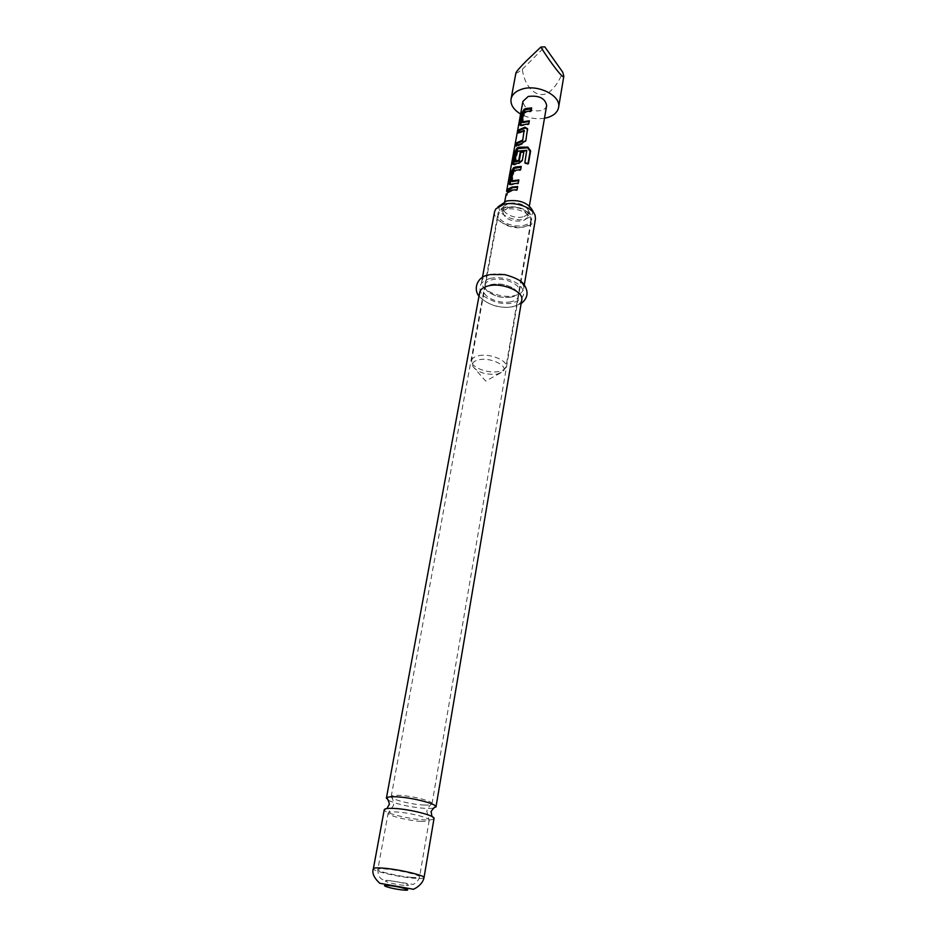 <?xml version="1.0" encoding="UTF-8"?>
<svg xmlns="http://www.w3.org/2000/svg" width="937" height="937" viewBox="0 0 937 937"><rect width="100%" height="100%" fill="white"/><g stroke="black" fill="none" stroke-linecap="round" stroke-linejoin="round"><path stroke-width="0.7" stroke-dasharray="4.68 3.51" d="M421.1 821.351C408.743 820.824 387.965 815.705 388.164 813.211L388.164 813.047C388.457 812.11 391.08 811.747 396.011 811.957C408.731 812.449 430.434 817.919 429.216 820.285L429.169 820.437C428.572 821.28 425.878 821.597 421.1 821.351M388.445 800.385C397.897 804.543 410.441 807.237 426.089 808.49L433.281 808.303M423.922 805.024C428.994 805.223 431.699 804.813 432.027 803.782L432.039 803.653C432.636 801.065 411.437 795.689 399.021 795.326C394.313 795.162 391.713 795.536 391.221 796.462L391.186 796.579C390.073 799.167 411.273 804.602 423.922 805.024M505.371 207.218L499.046 210.895L498.004 213.249C496.106 220.663 513.066 228.417 524.123 225.325C528.55 224.166 531.068 222.116 531.701 219.188L531.513 216.623C526.758 208.764 518.044 205.636 505.371 207.218M522.869 216.822C513.371 219.586 499.398 211.575 504.2 206.023L508.908 203.27C518.325 202.076 524.802 204.407 528.351 210.275C529.054 213.39 527.226 215.58 522.869 216.822M511.743 296.97C503.965 298.224 496.68 296.912 489.887 293.023C486.151 290.552 484.452 287.952 484.816 285.235C485.413 282.576 487.896 280.725 492.265 279.683C503.544 276.802 521.241 284.473 519.403 291.325C518.817 294.007 516.357 295.881 512 296.924L511.743 296.97M510.911 301.749C499.632 304.466 482.122 296.935 483.937 290.025C484.523 287.39 487.006 285.551 491.386 284.508L491.585 284.473C499.257 283.243 506.484 284.508 513.277 288.303C517.154 290.798 518.922 293.41 518.583 296.139C517.985 298.868 515.432 300.742 510.911 301.749M434.018 818.528L433.843 818.879C432.835 819.805 429.603 820.133 424.133 819.863C409.539 819.231 385.037 813.293 384.311 810.154L384.252 809.755M532.45 210.298C533.387 214.468 530.951 217.372 525.142 219.024C512.516 222.678 493.951 212.055 500.335 204.641M494.572 211.727C492.265 220.745 512.82 230.151 526.231 226.403C531.607 224.997 534.676 222.514 535.449 218.942M490.719 274.646C504.399 271.109 525.868 280.444 523.631 288.783C522.893 292.133 519.789 294.429 514.308 295.67C500.651 299.008 479.51 289.849 481.712 281.393C482.438 278.184 485.436 275.935 490.719 274.646M521.757 299.875C521.031 303.19 517.915 305.462 512.422 306.68C498.718 309.936 477.483 300.824 479.674 292.461M505.91 195.025L506.296 193.666M507.432 194.322L507.983 190.949L507.128 195.376L507.432 194.322L506.203 194.205M529.218 121.541L528.925 124.527L521.101 125.933L520.761 125.253M531.502 108.657L531.22 111.608L524.556 112.967L522.834 122.524L521.991 121.869M527.672 129.482L525.973 141.171L522.471 144.064L516.791 146.453L517.072 144.919M524.462 131.039L519.157 133.394L519.438 131.848M523.783 152.145L522.471 160.883L518.946 163.799L514.085 165.017L513.722 164.373M528 163.553L527.859 164.303L524.673 163.366L526.617 151.056L517.716 151.782L515.748 161.914M518.711 180.665L518.407 183.781L510.501 184.999L510.115 184.366M521.101 167.196L520.796 170.276L514.015 171.53L512.223 181.532M517.54 187.283L517.224 190.422L512.082 190.855L508.44 192.729L508.709 191.242M508.264 207.581C519.473 206.62 525.915 209.56 527.59 216.388C527.121 218.544 525.27 220.043 522.038 220.898C510.876 221.811 504.469 218.86 502.829 212.02L508.264 207.581M546.669 105.576C546.177 107.919 544.362 109.594 541.223 110.589C530.436 111.831 524.333 108.762 522.905 101.395M515.924 72.91C516.029 73.695 518.149 72.5 522.307 69.315C525.177 91.076 541.598 101.875 552.467 89.062C556.484 85.033 559.916 79.411 562.75 72.196M544.479 118.249C536.058 119.503 528.093 118.085 520.609 114.033M522.307 69.315L544.795 46.85M508.44 192.729L507.339 192.261M517.224 190.422L517.107 189.696M517.774 187.306L517.657 186.568M511.461 184.87L510.571 184.261M518.407 183.781L518.29 183.043M518.957 180.677L518.84 179.939M512.223 181.497L511.344 180.876M514.015 171.53L513.148 170.909M514.214 171.26L513.359 170.628M520.796 170.276L520.691 169.538M521.347 167.208L521.23 166.47M526.617 151.056L526.77 150.342M526.805 151.302L526.981 150.588M524.673 163.366L524.849 162.651M527.859 164.303L528.398 163.706M515.069 164.877L514.19 164.256M518.946 163.799L518.489 163.073M522.471 160.883L522.354 160.133M524.017 152.157L523.912 151.407M515.748 161.878L514.893 161.258M517.517 152.063L516.662 151.431M517.716 151.782L516.873 151.15M522.471 144.064L522.026 143.326M525.973 141.171L525.868 140.421M527.836 130.676L527.73 129.915M519.157 133.394L518.091 132.913M524.392 131.028L523.912 130.278M516.791 146.453L515.725 145.985M522.108 125.745L521.241 125.125M528.925 124.527L528.819 123.754M529.452 121.552L529.346 120.791M524.556 112.967L523.713 112.335M524.755 112.698L523.924 112.053M531.22 111.608L531.115 110.835M531.736 108.669L531.642 107.896M411.413 877.372C398.588 876.4 376.85 871.351 377.822 869.524C378.079 868.81 380.703 868.646 385.693 869.021C398.553 869.946 420.701 875.111 419.565 876.88C419.272 877.618 416.555 877.782 411.413 877.372M404.023 885.324C392.826 884.423 377.834 879.726 389.78 880.827C401.235 881.752 416.098 886.484 404.023 885.324M424.016 877.653C423.665 878.543 420.35 878.742 414.095 878.238C398.541 877.055 372.212 870.941 373.371 868.728M506.823 191.687L507.995 192.05M523.502 227.094C527.789 225.969 530.248 223.99 530.857 221.155C532.708 214.046 516.029 206.409 505.277 209.548C501.108 210.696 498.718 212.64 498.121 215.381C496.282 222.561 512.762 230.092 523.502 227.094M478.866 355.673C490.028 353.261 507.749 360.476 506.027 366.625C505.476 369.084 502.97 370.724 498.507 371.567C487.369 373.851 469.882 366.765 471.569 360.546C472.107 358.168 474.544 356.54 478.866 355.673M497.09 374.156L502.771 371.743C509.295 366.414 491.234 357.102 479.158 359.714C473.665 360.909 471.569 363.169 472.88 366.472C477.765 372.422 485.834 374.987 497.09 374.156M391.221 796.462C395.039 802.693 393.107 806.558 393.435 805.469L388.164 813.211M432.039 803.653C426.312 808.209 426.803 812.508 426.862 811.36L429.169 820.437M429.216 820.285L419.565 876.88C418.523 882.08 412.069 885.16 413.006 884.399L389.136 880.557C384.439 879.82 378.384 881.494 377.822 869.524L388.164 813.047M504.2 206.023L499.046 210.895M484.816 285.235L498.004 213.249M490.672 278.277C481.384 280.936 478.104 285.574 480.833 292.192C481.161 295.143 486.561 298.587 497.032 302.522C503.157 303.729 508.287 303.928 512.41 303.084C520.925 299.91 524.603 296.174 523.467 291.911C522.635 288.397 520.433 285.492 516.873 283.197C508.826 278.441 500.089 276.802 490.672 278.277M489.887 293.023L497.207 296.233C499.878 297.38 504.727 297.638 511.754 296.97L512 296.924M391.186 796.579L483.937 290.025M384.311 810.154L386.911 808.549M533.891 213.179L535.203 215.815M523.631 288.783L524.287 284.93M478.994 296.162C488.142 305.228 499.398 308.753 512.797 306.75L521.124 303.611M488.88 274.846L490.215 274.553M481.712 281.393L482.426 277.539M498.039 206.808L495.849 208.881M433.843 818.879L431.945 816.502M432.027 803.782L518.583 296.139M491.585 284.473L499.374 284.028C500.545 283.899 508.44 285.188 513.277 288.303M519.403 291.325L531.701 219.188M528.351 210.275L531.513 216.623M506.847 190.656L507.983 190.949M530.857 221.155C530.295 213.601 528.702 213.812 526.664 211.575C522.471 207.885 516.018 206.445 507.28 207.241C502.841 207.955 499.796 210.673 498.121 215.381L471.569 360.546L472.88 366.472L485.694 381.113L502.771 371.743L506.027 366.625L530.857 221.155M527.59 216.388L529.382 205.953M502.829 212.02L504.715 201.596M505.898 195.189L507.128 195.376M507.14 195.247L507.819 191.499M509.435 184.448L510.501 184.999M513.019 164.467L514.085 165.017M520.058 125.371L521.101 125.933"/><path stroke-width="1.41" d="M433.281 808.303L435.939 806.675C435.81 803.489 410.57 797.223 395.847 796.778C390.471 796.579 387.356 796.977 386.512 797.961L388.445 800.385M373.371 868.728L384.252 809.755C384.603 808.608 387.766 808.151 393.727 808.408C409.153 808.959 435.518 815.635 434.018 818.528L424.016 877.653C422.552 885.535 412.257 890.255 412.912 889.178L379.731 883.275C373.898 877.77 371.778 872.909 373.371 868.728C373.676 867.861 376.85 867.662 382.882 868.107C398.483 869.22 425.421 875.509 424.016 877.653M498.039 206.808L506.577 200.998C519.098 199.394 527.718 202.497 532.45 210.298L533.891 213.179M524.287 284.93L535.449 218.942L535.203 215.815C533.235 207.686 515.022 201.104 503.474 204.43L495.849 208.881L494.572 211.727L482.426 277.539M386.372 798.265L479.674 292.461C480.388 289.275 483.387 287.062 488.692 285.808C502.408 282.342 523.982 291.63 521.757 299.875L435.974 807.015M506.296 193.666L504.715 201.596M522.834 122.524L529.218 121.541M520.761 125.253L522.659 113.986L524.966 109.922L531.502 108.657M517.072 144.919L517.341 143.455L522.588 141.112L524.099 130.454L518.091 132.913L518.63 129.938L524.907 127.233L527.508 128.65L525.868 140.421L522.026 143.326L515.725 145.985L516.264 142.974L522.108 140.374M519.438 131.848L519.695 130.419L525.341 127.982L524.907 127.233M515.748 161.914L519.262 160.906L520.808 152.262L523.783 152.145M513.722 164.373L515.666 152.684L517.997 148.585L527.648 147.788L527.859 147.086L530.635 150.916L528.398 163.706L524.849 162.651L526.77 150.342L516.873 151.15L514.928 161.375L518.782 160.168L520.328 151.513L523.912 151.407L522.354 160.133L518.489 163.073L513.019 164.479L512.668 162.815L514.589 152.204L517.13 147.964L519.11 147.203L527.859 147.086M512.223 181.532L518.711 180.665M510.115 184.366L512.094 172.455L514.436 168.344L521.101 167.196M508.709 191.242L509.002 189.625L512.644 187.74L517.54 187.283M506.589 191.265L522.905 101.395L528.234 96.452C539.056 95.176 545.193 98.221 546.669 105.576L529.382 205.953M526.079 108.493L531.642 107.896L531.115 110.835L523.924 112.053L521.991 121.869L529.346 120.791L528.819 123.754L520.058 125.382L521.604 113.506L524.099 109.289L526.079 108.493M515.561 166.985L521.23 166.47L520.691 169.538L513.359 170.628L511.344 180.876L518.84 179.939L518.29 183.043L509.435 184.46L509.06 182.75L511.016 171.986L513.558 167.723L515.561 166.985M511.953 187.06L517.657 186.568L517.107 189.696L511.391 190.164L507.339 192.261L507.901 189.145L511.953 187.06M520.609 114.033C513.546 109.734 510.36 104.745 511.052 99.053C512.035 94.555 515.549 91.287 521.628 89.249C537.405 83.662 561.509 95.703 558.593 107.439C557.609 112.182 553.943 115.544 547.595 117.535L544.479 118.249M540.848 47.049L544.795 46.85L562.75 72.196L563.828 76.202C564.226 80.629 549.597 61.432 540.848 47.049L526.899 60.39C520.293 66.984 516.638 71.165 515.924 72.91L511.052 99.053M509.002 189.625L507.901 189.145M510.15 183.219L509.06 182.75M512.352 181.626L511.497 181.005M514.436 168.344L513.558 167.723M512.094 172.455L511.016 171.986M527.648 147.788L530.108 151.513L530.635 150.916M530.108 151.513L528 163.553M517.997 148.585L517.13 147.964M515.666 152.684L514.589 152.204M513.757 163.296L512.668 162.815M520.808 152.262L520.328 151.513M519.262 160.906L518.782 160.168M519.016 161.141L518.512 160.403M515.877 162.007L515.034 161.375M525.341 127.982L527.672 129.482M519.695 130.419L518.63 129.938M522.588 141.112L524.099 130.454M522.834 140.878L522.366 140.14M517.341 143.455L516.264 142.974M520.796 124.293L519.73 123.825M522.963 122.63L522.132 121.986M524.966 109.922L524.099 109.289M522.659 113.986L521.604 113.506M388.937 885.559C400.392 886.519 415.29 891.192 403.215 890.009C392.006 889.072 376.967 884.434 388.937 885.559M435.939 806.675C435.693 805.469 429.849 812.262 431.231 812.11L431.945 816.502M386.512 797.961C387.168 796.907 390.319 805.293 389.078 804.684L386.911 808.549M521.124 303.611C527.777 298.317 528.831 292.086 524.263 284.918C521.956 280.971 515.409 277.528 504.645 274.576L490.215 274.553M478.994 296.162C473.115 289.299 476.886 276.614 488.88 274.846M558.593 107.439L563.828 76.202M511.391 181.005L512.258 181.626M514.928 161.375L515.783 162.007M527.508 128.65L527.613 129.271M524.064 130.325L524.533 131.063M522.026 121.986L522.869 122.63"/></g></svg>
